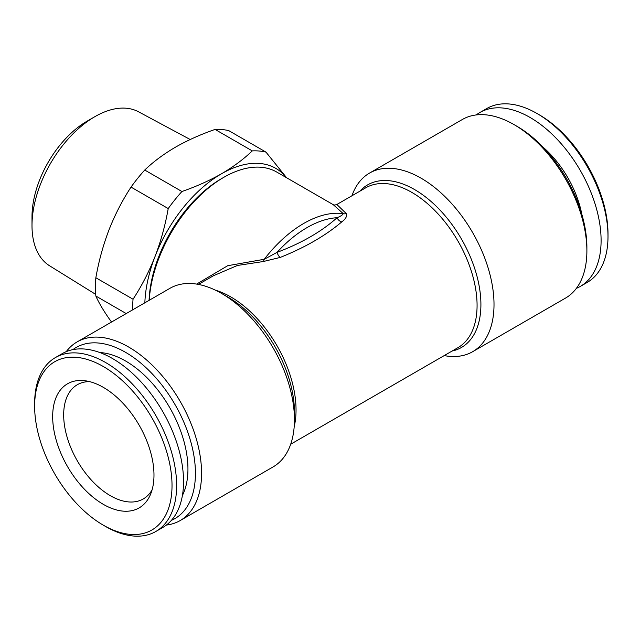 <?xml version="1.0" encoding="UTF-8"?>
<svg xmlns="http://www.w3.org/2000/svg" width="640" height="640" viewBox="0 0 640 640"><rect width="100%" height="100%" fill="white"/><g stroke="black" fill="none" stroke-linecap="round" stroke-linejoin="round"><path stroke-width="0.96" d="M581.792 214.12A75.44 43.56 -120 0 0 545.216 149.12A75.44 43.56 -120 0 0 543.248 147.36M576.376 288.352A100.408 57.968 -120 0 0 580.296 286.424L587.208 282.432A100.408 57.968 -120 0 0 608 236.464A100.408 57.968 -120 0 0 557.128 128.472A100.408 57.968 -120 0 0 537 113.488A100.408 57.968 -120 0 0 486.8 108.52L479.888 112.504A100.408 57.968 -120 0 0 476.256 114.936M580.296 286.424A100.408 57.968 -120 0 0 550.224 132.464A100.408 57.968 -120 0 0 479.888 112.504M608 236.464L608 233.808A97.152 56.088 -120 0 0 558.776 129.32A97.152 56.088 -120 0 0 539.304 114.824L537 113.488M351.936 195.776A103.12 59.536 60 0 1 369.536 173.08A103.12 59.536 60 0 1 421.096 178.192A103.12 59.536 60 0 1 488.464 269.064A103.12 59.536 60 0 1 472.656 351.696A103.12 59.536 60 0 1 444.208 355.592M149.208 300.288A105.84 61.104 -60 0 1 223.832 177.304L223.832 177.304A105.84 61.104 -60 0 1 276.752 172.064L333.28 204.696L343.272 213.656C342.592 214.992 340.528 216.344 337.064 217.712A103.12 59.536 120 0 0 277.072 252.352C301.672 243.072 321.664 231.528 337.064 217.712A5.424 3.84 49.7 0 0 341.784 221.88C325.616 235.624 305.088 247.472 280.216 257.432A5.424 2.28 -112 0 1 277.072 252.352L264.224 259.296A5.424 2.36 -88.8 0 1 263.176 261.552L280.216 257.432M196.616 284.096L227.712 265.704L264.224 259.296A105.84 61.104 -60 0 1 343.272 213.656A5.424 4.728 -48.1 0 0 346.272 213.576C347.264 216.152 345.776 218.92 341.784 221.88M180.216 520.536L273.088 466.92A103.12 59.536 -120 0 0 294.448 419.712L294.448 412.144A93.856 54.192 60 0 0 228.08 297.192L221.528 293.408A103.12 59.536 -120 0 0 169.968 288.304L77.096 341.92A103.12 59.536 60 0 1 128.656 347.032A103.12 59.536 60 0 1 196.024 437.904A103.12 59.536 60 0 1 180.216 520.536A103.12 59.536 60 0 1 166.376 525.064M294.448 419.712A103.12 59.536 -120 0 0 221.528 293.408L228.08 297.192M72.896 349.632A98.784 57.032 60 0 1 125.584 352.352A98.784 57.032 60 0 1 191 442.504A98.784 57.032 60 0 1 171.44 520.32M149.072 300.368A102.576 59.224 -60 0 1 221.528 178.632L223.832 177.304L221.528 178.632M369.536 173.08L462.416 119.464A103.12 59.536 60 0 1 513.976 124.568L513.976 124.568A103.12 59.536 60 0 1 586.888 250.872A103.12 59.536 60 0 1 565.536 298.08L472.656 351.696M517.04 126.344L513.976 124.568L517.048 126.344A98.784 57.032 60 0 1 517.048 126.344A98.784 57.032 60 0 1 586.888 247.32L586.888 250.872M95.72 294.392L49.616 265.808A88.928 51.344 -60 0 1 32 225.576L32 216.712A78.072 45.08 -60 0 1 87.208 121.096A78.072 45.08 -60 0 1 87.208 121.088L94.88 116.664A88.928 51.344 -60 0 1 138.536 111.8L190.208 139.512M32 225.576A88.928 51.344 -60 0 1 94.88 116.664L87.208 121.096M152.096 489.84A65.944 38.072 60 0 1 143.28 498.936A65.944 38.072 60 0 1 107.888 494.2A65.944 38.072 60 0 1 66.776 436A65.944 38.072 60 0 1 77.336 384.712A65.944 38.072 60 0 1 89.624 381.624M99.856 352.552A88.2 50.92 60 0 1 128.816 362.952A88.2 50.92 60 0 1 182.392 495.512M34.632 406.192L34.632 403.536A100.408 57.968 60 0 1 55.424 357.568A100.408 57.968 60 0 1 109.312 364.776A100.408 57.968 60 0 1 171.904 453.392A100.408 57.968 60 0 1 155.832 531.48A100.408 57.968 60 0 1 105.624 526.512L103.328 525.176A97.152 56.088 60 0 1 99.76 523.016A97.152 56.088 60 0 1 34.632 406.192A97.152 56.088 60 0 1 106.888 368.696A97.152 56.088 60 0 1 172 487.56A97.152 56.088 60 0 1 103.328 525.176M55.424 357.568L62.336 353.576A100.408 57.968 60 0 1 116.216 360.792A100.408 57.968 60 0 1 178.816 449.4A100.408 57.968 60 0 1 162.744 527.496L155.832 531.48M105.952 388.952A71.64 41.36 60 0 1 150.648 494.048A71.64 41.36 60 0 1 100.696 502.752A71.64 41.36 60 0 1 53.288 426.08A71.64 41.36 60 0 1 85.248 380.776A71.64 41.36 60 0 1 105.952 388.952M133.04 299.224C141.72 285.936 149.064 271.68 155.056 256.456C160.92 241.104 165.304 225.144 168.216 208.568L131.024 187.096C122.336 200.376 115 214.632 109 229.864C103.144 245.216 98.76 261.176 95.848 277.752L133.04 299.224A119.408 68.936 -60 0 0 132.672 309.832M126.216 313.568L95.848 296.032C98.768 302.624 103.152 310.112 109 318.496L111.544 322.032M215.08 129.424C200.584 134.464 187.384 140.376 175.48 147.168C163.608 154.128 153.36 161.744 144.736 170.04L181.928 191.512C196.28 186.528 209.488 180.616 221.528 173.76C233.296 166.888 243.544 159.264 252.272 150.896L215.08 129.424A119.408 68.936 -60 0 1 228.792 130.648L265.984 152.12L286.632 177.768M168.216 208.568A119.408 68.936 -60 0 1 181.928 191.512M131.024 187.096A119.408 68.936 -60 0 1 144.736 170.04M144.848 302.808A108.552 62.672 -60 0 1 155.056 256.456A108.552 62.672 -60 0 1 221.528 173.76A108.552 62.672 -60 0 1 286.512 177.696M95.848 296.032A119.408 68.936 -60 0 1 95.848 277.752M252.272 150.896A119.408 68.936 -60 0 1 265.984 152.12M66.248 351.648A103.12 59.536 60 0 1 77.096 341.92M333.28 204.696C334 205.16 335.192 205.088 336.856 204.488L346.272 213.576M263.176 261.552L237.416 265.472L213.504 275.704L198.424 284.408M359.816 191.232A93.856 54.192 60 0 1 414.544 189.536A93.856 54.192 60 0 1 477.936 280.088A93.856 54.192 60 0 1 452.08 351.048M215.368 290.152A92.264 53.272 60 0 1 230.792 296.92A92.264 53.272 60 0 1 294.192 426.672M336.856 204.488L365.696 187.832A92.264 53.272 60 0 1 411.832 192.4A92.264 53.272 60 0 1 472.112 273.712A92.264 53.272 60 0 1 457.968 347.648L290.688 444.224"/></g></svg>
